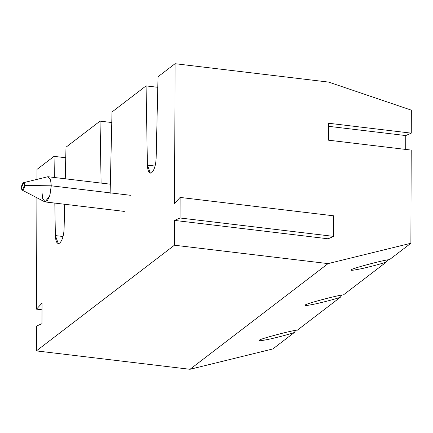 <?xml version="1.0" encoding="UTF-8"?>
<svg xmlns="http://www.w3.org/2000/svg" width="433" height="433" viewBox="0 0 433 433"><rect width="100%" height="100%" fill="white"/><g stroke="black" fill="none" stroke-linecap="round" stroke-linejoin="round"><path stroke-width="0.65" d="M110.339 184.187L48.171 176.745L50.688 180.296L51.267 185.811L49.914 195.326L45.156 201.93L42.645 198.379L42.066 192.858M22.413 190.233L44.61 201.756L47.327 200.755L49.719 195.96L51.267 185.811L24.41 185.448L51.267 185.811L130.447 195.294L51.267 185.811L50.569 179.868L47.603 176.783L23.312 182.737L24.41 185.448C24.919 180.761 21.174 183.63 21.65 187.565C21.147 192.247 24.887 189.383 24.41 185.448L22.413 190.233L21.65 187.565L23.312 182.737M59.694 243.135C62.228 240.553 63.7 235.812 64.1 228.905C63.7 235.812 62.228 240.553 59.694 243.135C57.167 244.434 55.722 241.917 55.37 235.59L54.818 203.082L55.37 235.59L58.303 243.6L59.694 243.135M151.734 172.68C154.267 170.093 155.734 165.352 156.134 158.446C155.734 165.352 154.267 170.093 151.734 172.68C149.201 173.974 147.761 171.457 147.404 165.13L146.067 85.896L157.791 87.304L146.067 85.896L112.017 111.968L146.067 85.896L147.404 165.13L150.338 173.146L151.734 172.68M328.144 238.799L174.515 220.408L174.429 245.213L328.057 263.61L410.885 243.265L411.209 150.089L328.485 140.184L328.544 123.243L411.269 133.148L411.35 110.155L328.69 82.102L175.062 63.705L174.575 203.467L175.062 63.705L328.69 82.102L411.35 110.155L411.269 133.148L405.753 135.561L405.705 149.428L405.753 135.561L328.533 126.312L405.753 135.561L411.269 133.148L328.544 123.243L328.485 140.184L411.209 150.089L410.885 243.265L389.402 259.708L410.885 243.265L328.057 263.61L190 369.295L272.828 348.949L294.31 332.506L272.828 348.949L190 369.295L328.057 263.61L174.429 245.213L174.515 220.408L180.031 217.994L180.101 197.421L174.575 203.467L180.101 197.421L333.729 215.818L180.101 197.421L180.031 217.994L333.659 236.391L333.729 215.818L333.659 236.391L180.031 217.994L174.515 220.408L328.144 238.799L333.659 236.391L328.144 238.799M351.434 269.829C349.842 270.793 353.68 270.306 362.93 268.379C373.614 265.862 381.424 263.751 386.35 262.046L387.881 259.665L386.35 262.046L343.385 294.938L386.35 262.046C381.424 263.751 373.614 265.862 362.93 268.379C353.68 270.306 349.842 270.793 351.434 269.829C349.447 269.082 385.911 259.367 389.402 259.708C385.911 259.367 349.447 269.082 351.434 269.829L351.591 270.246M305.411 305.059C303.825 306.017 307.657 305.536 316.907 303.609C327.597 301.092 335.407 298.981 340.333 297.276L341.859 294.895L340.333 297.276L297.363 330.168L340.333 297.276C335.407 298.981 327.597 301.092 316.907 303.609C307.657 305.536 303.825 306.017 305.411 305.059C303.43 304.312 339.889 294.597 343.385 294.938C339.889 294.597 303.43 304.312 305.411 305.059L305.568 305.476M259.394 340.289C257.808 341.247 261.64 340.766 270.89 338.839C281.58 336.322 289.385 334.211 294.31 332.506L295.842 330.125L294.31 332.506C289.385 334.211 281.58 336.322 270.89 338.839C261.64 340.766 257.808 341.247 259.394 340.289C257.408 339.542 293.872 329.827 297.363 330.168C293.872 329.827 257.408 339.542 259.394 340.289L259.551 340.706M37.005 169.39L54.033 156.356L65.751 157.758L54.033 156.356L37.005 169.39L36.967 179.392L37.005 169.39M65.995 147.198L100.05 121.126L111.768 122.534L100.05 121.126L65.995 147.198L65.264 178.791L65.995 147.198M158.034 76.738L175.062 63.705L158.034 76.738L156.134 158.446L158.034 76.738M41.974 323.678L36.459 326.092L36.372 350.898L174.429 245.213L36.372 350.898L190 369.295L36.372 350.898L36.459 326.092L41.974 323.678L42.044 303.111L41.974 323.678M110.117 193.675L112.017 111.968L110.139 192.864M101.095 183.083L100.05 121.126L101.095 183.083M64.669 204.262L64.1 228.905L64.669 204.262M54.39 177.487L54.033 156.356L54.39 177.487M36.908 197.757L36.518 309.151L42.044 303.111L36.518 309.151L36.908 197.757M42.023 309.811L36.518 309.151L42.023 309.811M155.084 166.05L147.404 165.13L155.084 166.05M63.045 236.51L55.37 235.59L63.045 236.51M45.156 201.93L124.336 211.407"/></g></svg>
